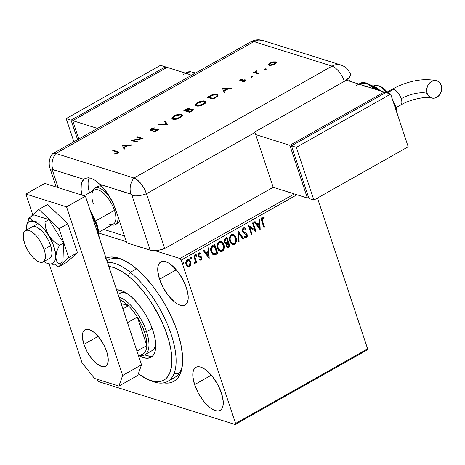 <?xml version="1.0" encoding="UTF-8"?>
<svg xmlns="http://www.w3.org/2000/svg" width="465" height="465" viewBox="0 0 465 465"><rect width="100%" height="100%" fill="white"/><g stroke="black" fill="none" stroke-linecap="round" stroke-linejoin="round"><path stroke-width="0.7" d="M170.882 378.836A67.413 28.83 -119.5 0 0 182.385 365.339A67.413 28.83 60.5 0 1 174.753 377.423L167.673 381.416A67.413 28.83 60.5 0 1 150.253 380.451M163.482 382.852L166.9 383.125L170.051 382.794L172.899 381.858L175.427 380.324L177.607 378.214L179.42 375.54L181.867 368.623L182.478 364.444L182.449 354.847L180.763 343.92L177.479 332.068A70.413 30.115 60.5 0 1 182.152 367.059A70.413 30.115 60.5 0 1 163.599 382.869M194.603 384.636L211.343 375.179L194.603 384.636L198.392 393.274L203.647 401.243L209.57 407.323L212.499 409.351L215.254 410.589L217.736 410.996L219.846 410.549L221.497 409.27L222.63 407.206L223.206 404.434L223.194 401.068L221.45 393.07A24.721 10.573 60.5 0 1 220.183 410.374A24.721 10.573 60.5 0 1 194.603 384.636A24.721 10.573 60.5 0 1 195.87 367.333A24.721 10.573 60.5 0 1 221.45 393.07L217.661 384.433L212.406 376.464L206.483 370.384L203.554 368.356L200.793 367.118L198.317 366.711L196.207 367.158L194.556 368.437L193.423 370.5L192.847 373.273L192.853 376.638L194.603 384.636M159.542 279.244L176.287 269.787L159.542 279.244L163.331 287.887L168.586 295.85L174.509 301.93L177.438 303.959L180.199 305.197L182.681 305.604L184.785 305.156L186.436 303.877L187.575 301.814L188.145 299.047L188.139 295.676L186.395 287.678A24.721 10.573 60.5 0 1 185.122 304.988A24.721 10.573 60.5 0 1 159.542 279.244A24.721 10.573 60.5 0 1 160.809 261.94A24.721 10.573 60.5 0 1 186.395 287.678L182.606 279.041L177.345 271.078L171.422 264.998L168.493 262.969L165.738 261.725L163.256 261.324L161.152 261.766L159.495 263.045L158.362 265.108L157.786 267.881L157.798 271.246L159.542 279.244M98.499 381.579L235.191 424.522L367.251 349.93L235.191 424.522L98.499 381.579L96.976 379.196L98.499 381.579M294.345 193.928L179.972 258.528L154.909 250.658L179.972 258.528L181.228 260.104L296.943 194.742L181.228 260.104L235.569 423.458L181.228 260.104L179.972 258.528L294.345 193.928M126.335 241.684L99.138 233.139L126.335 241.684M317.456 198.044L367.629 348.866L235.569 423.458L235.191 424.522L235.569 423.458L367.629 348.866L367.251 349.93L367.629 348.866L317.456 198.044M188.534 259.458L190.406 261.743L190.586 264.48L190.912 264.585L190.499 261.266L189.4 259.877L188.377 259.435L187.25 259.691L186.331 260.592L185.814 263.213L187.029 266.131L189.034 266.881L190.051 266.306L190.731 265.219L190.912 264.585L190.586 264.48L189.243 266.567L189.569 266.666L190.912 264.585L190.731 261.847L188.697 259.505L187.25 259.691C185.814 260.981 185.425 262.574 186.076 264.475L187.488 266.526L189.569 266.666L187.953 266.782M194.486 255.744L193.847 256.105L195.323 261.254L195.172 262.301L194.527 262.742L194.742 263.661L195.492 263.05L195.759 261.853L196.091 262.841L196.724 262.487L194.486 255.744L193.847 256.105L195.271 260.737L194.463 263.626L195.027 263.585L195.759 261.853L196.091 262.841L196.724 262.487L194.486 255.744M199.874 252.925L200.566 253.251L198.956 253.076L198.264 255.779L198.822 256.703L201.159 258.058L200.851 259.313L199.799 259.063L199.619 259.854L201.299 260.034L201.926 258.319L201.235 256.744L199.375 256.023L198.892 255.39L199.008 254.152L199.601 253.774L200.409 254.082L200.566 253.251L199.805 252.914L198.671 253.291L198.113 254.686L198.491 256.291L200.804 257.534L201.206 258.22L200.979 259.214L199.799 259.063L199.619 259.854L201.165 260.115L200.101 260.109M212.778 245.415L211.011 247.299L210.79 250.432L212.336 253.977L213.284 254.756L214.702 255.006L217.76 253.553L214.696 244.328L212.778 245.415C210.686 246.991 210.128 249.083 211.11 251.693L213.702 254.93L214.435 255.035L217.76 253.553L214.696 244.328L212.778 245.415M226.967 237.394L224.421 239.225L224.24 242.044L225.031 243.288L226.327 243.666L226.066 245.491L226.891 247.217L228.042 247.607L230.036 246.619L226.967 237.394L225.322 238.33C224.101 239.277 223.746 240.521 224.24 242.044L225.583 243.596L226.327 243.666L226.211 246.066L227.466 247.578L230.036 246.619L226.967 237.394M238.08 231.122L238.394 241.899L239.086 241.504L238.766 233.378L243.102 239.237L243.794 238.847L237.975 231.181L238.394 241.899L239.086 241.504L238.766 233.378L243.102 239.237L243.794 238.847L238.08 231.122M252.472 222.991L254.756 229.855L248.345 225.322L251.414 234.546L252.047 234.186L249.757 227.309L256.174 231.855L253.105 222.636L252.472 222.991L254.756 229.855L248.345 225.322L251.414 234.546L252.047 234.186L249.757 227.309L256.174 231.855L253.105 222.636L252.472 222.991M262.493 220.997L262.219 218.533L262.928 218.021L264.091 218.259L264.172 217.364L262.26 217.184L261.522 217.998L261.313 219.131L263.899 227.49L264.533 227.135L262.167 220.898L264.533 227.135L262.493 220.997L262.586 218.126L264.091 218.259L264.172 217.364L262.26 217.184C261.161 218.376 261.016 219.736 261.824 221.264L263.899 227.49L264.533 227.135L263.818 227.251L264.207 227.03L262.493 220.997M260.197 229.582L259.772 218.87L259.081 219.259L259.214 222.694L256.901 224.002L255.07 221.526L254.378 221.915L260.086 229.646L259.772 218.87L259.081 219.259L259.214 222.694L256.901 224.002L255.07 221.526L254.378 221.915L260.197 229.582M243.236 227.926L242.219 229.507L242.323 231.407L243.276 232.82L246.421 234.755L246.287 236.569L245.689 236.795L244.613 236.139L244.305 236.987L246.13 237.766L247.299 236.29L247.037 234.308L246.281 233.36L243.474 231.849L242.852 230.466L243.596 228.85L244.602 228.943L245.404 229.652L245.764 228.896L244.317 227.792L243.236 227.926L242.323 231.407L246.555 235.058L246.113 236.697L244.613 236.139L244.305 236.987L245.439 237.749L246.421 237.644L247.177 234.662L246.386 233.442L243.474 231.849L242.963 231.064L243.596 228.85L244.27 228.786L245.404 229.652L245.764 228.896L244.369 227.804L243.236 227.926M233.128 234.372L236.11 237.662L234.883 235.476L233.622 234.546L232.093 234.36L230.628 235.191L229.576 237.237L229.402 239.551L229.925 241.707L231 243.509L233.343 244.683L235.523 243.503L236.487 240.725L236.342 238.516L235.784 237.563C236.702 240.167 236.203 242.387 234.273 244.218L234.598 244.323C236.528 242.486 237.028 240.266 236.11 237.662L233.291 234.418L231.326 234.656C229.373 236.47 228.856 238.685 229.774 241.294L232.587 244.573L234.598 244.323L232.424 244.514M220.852 241.306L223.834 244.596L222.607 242.41L221.346 241.48L219.823 241.294L218.358 242.12L217.428 243.718L217.126 246.485L217.649 248.641L218.73 250.443L221.067 251.617L223.252 250.437L224.24 247.13L223.961 245.02L223.508 244.497C224.432 247.101 223.927 249.321 221.997 251.152L222.322 251.257C224.252 249.42 224.758 247.2 223.834 244.596L221.015 241.352L219.05 241.591C217.097 243.404 216.585 245.619 217.498 248.229L220.311 251.501L222.322 251.257L220.154 251.449M209.192 258.395L208.768 247.676L208.076 248.066L208.215 251.501L205.896 252.809L204.065 250.333L203.374 250.728L209.192 258.395L208.768 247.676L208.076 248.066L208.215 251.501L205.896 252.809L204.065 250.333L203.374 250.728L209.192 258.395M195.602 254.686L196.712 255.262L196.178 254.733L195.724 254.994L195.951 256.291L196.55 256.244L196.747 255.401L196.387 255.157L196.114 256.227L196.439 256.325L196.712 255.262L195.928 254.791L195.655 255.86L196.439 256.325L195.939 256.285M190.731 257.436L191.842 258.011L191.313 257.482L190.853 257.744L191.086 259.04L191.685 258.993L191.882 258.151L191.516 257.906L191.243 258.976L191.568 259.075L191.842 258.011L191.057 257.54L190.784 258.61L191.568 259.075L191.074 259.034M182.797 261.923L183.907 262.493L183.373 261.969L182.919 262.225L183.146 263.521L183.745 263.475L183.942 262.632L183.582 262.388L183.309 263.457L183.634 263.562L183.907 262.493L183.123 262.022L182.85 263.091L183.634 263.562L183.134 263.516M106.014 258.063A70.413 30.115 60.5 0 1 121.133 259.034A70.413 30.115 60.5 0 1 177.479 332.068L175.276 325.942L169.853 313.579L163.256 301.465L155.734 290.061L151.712 284.766L143.359 275.245L134.844 267.451L130.63 264.294L122.487 259.615L118.639 258.139L111.577 256.982L108.426 257.319L105.572 258.255M106.95 260.865L108.438 260.022A67.413 28.83 60.5 0 1 122.731 259.726A67.413 28.83 -119.5 0 0 106.991 260.987M263.364 217.039L264.172 217.364L263.847 217.265L263.608 218.108L264.091 218.259M263.765 218.155L262.26 218.021L262.586 218.126L262.26 218.021L262.167 220.898L261.807 218.643L262.487 217.934L263.765 218.155L263.847 217.265L263.399 217.056M254.89 221.625L256.901 224.002L254.89 221.625M259.458 219.044L259.865 229.338L259.458 219.044M258.935 223.688L257.157 224.694L259.406 227.391L257.157 224.694L259.406 227.391L257.482 224.798L259.261 223.793L257.157 224.694L259.261 223.793L259.406 227.391L259.261 223.793L258.935 223.688M252.861 222.77L256.174 231.855L255.82 231.768L252.861 222.77M249.432 227.205L252.047 234.186L251.333 234.302L251.722 234.087L249.432 227.205M248.386 225.304L254.756 229.855L248.386 225.304M244.201 227.763L245.764 228.896L245.154 229.39L245.439 228.792L244.916 228.257M244.113 228.751L243.271 228.745L243.596 228.85L243.271 228.745L242.637 230.96L243.149 231.75L246.386 233.442L247.177 234.662L246.851 234.558L246.095 237.545L246.421 237.644L245.276 237.685M244.561 236.272L245.346 236.691M244.328 227.821L243.991 227.687M245.363 236.691L244.451 236.179M244.939 237.58L246.409 237.307L247.014 235.354L246.188 233.459L242.73 231.186L242.684 229.437L243.794 228.652M243.887 232.25L243.503 232.023M237.981 231.326L243.794 238.847L242.951 239.039L243.468 238.748L237.981 231.326M238.44 233.273L238.766 233.378L238.44 233.273L238.76 241.405L239.086 241.504L238.388 241.62L238.76 241.405L238.44 233.273M232.703 244.567L234.633 243.98L236.011 241.62L236.098 238.859L235.058 236.022M236.168 240.626L236.185 240.091M234.11 234.959L233.291 234.441M233.017 244.584L233.494 244.526M230.338 241.48L229.78 239.429L230.181 236.795L231.64 235.342L233.168 235.418M232.192 243.398L230.663 242.079M233.046 235.366L231.338 235.488C229.751 236.947 229.338 238.731 230.082 240.835L230.407 240.94C229.664 238.83 230.076 237.051 231.663 235.592L233.209 235.412L235.476 238.028C236.214 240.12 235.813 241.91 234.255 243.393L232.634 243.544L230.082 240.835L232.471 243.486M226.722 237.534L230.036 246.619L227.507 247.531L229.71 246.514L226.722 237.534M225.845 242.695L224.653 241.847M224.554 241.585L224.88 241.69L225.926 239.109L226.647 238.702L227.792 242.131L225.827 242.747L224.554 241.585L224.734 239.708L226.321 238.597L225.601 239.01L224.554 241.585L225.665 242.684M227.356 246.502L226.612 245.846L226.409 244.468L227.78 242.974L226.513 245.59L227.397 246.508M229.088 246.031L227.554 246.578L226.513 245.59L226.839 245.694L227.78 243.259L227.455 243.154L228.106 243.073L227.78 242.974L229.088 246.031L227.681 246.607L226.937 245.95L226.81 244.259L228.106 243.073L229.088 246.031M225.926 239.109L226.647 238.702L227.792 242.131L226.17 242.8L225.112 242.184L224.758 240.94L225.06 239.806L225.926 239.109M220.427 251.501L222.357 250.914L223.735 248.554L223.822 245.787L222.787 242.957M221.834 241.887L220.689 241.254M220.741 251.513L221.224 251.46M219.922 250.333L218.062 248.415L217.556 244.869L218.771 242.614L219.678 242.184L220.898 242.352M220.77 242.3L219.062 242.422C217.481 243.881 217.062 245.665 217.812 247.769L218.137 247.868C217.388 245.764 217.806 243.986 219.387 242.521L220.933 242.341L223.2 244.962C223.944 247.055 223.537 248.839 221.979 250.327L220.358 250.472L217.812 247.769L220.195 250.42M213.516 254.867L215.167 254.663L217.434 253.448L214.446 244.468L217.76 253.553L214.435 255.035L213.545 254.878M213.208 253.692L211.837 252.228L211.087 249.473L211.494 247.502L212.941 246.171M213.365 245.915L214.377 245.636L211.744 247.113L212.069 247.211L211.744 247.113L211.418 251.234L211.744 251.338L212.069 247.211L214.051 245.532L216.812 252.966L213.784 253.896L211.418 251.234L213.627 253.838M203.885 250.437L205.896 252.809L203.885 250.437M208.454 247.857L208.861 258.151L208.454 247.857M207.931 252.501L206.158 253.501L208.401 256.198L206.158 253.501L208.401 256.198L206.483 253.605L208.256 252.6L206.158 253.501L208.256 252.6L208.401 256.198L208.256 252.6L207.931 252.501M200.851 259.313L200.148 259.278M199.473 258.959L200.525 259.208M199.549 257.099L200.804 257.534M200.084 253.983L198.979 253.762L200.409 254.082L200.566 253.251L200.241 253.152L200.101 253.89L200.241 253.152L199.479 252.809M199.764 253.78L200.409 254.082M198.892 255.39L199.305 253.867L198.979 253.762L198.567 255.285L199.253 255.948L198.892 255.39M200.514 256.349L199.253 255.948M199.363 256.046L199.834 256.157M201.787 257.668L200.909 256.639L201.787 257.668L201.461 257.564L200.839 260.016L201.165 260.115L201.787 257.668M200.026 260.092L201.101 259.825L201.607 258.557L201.235 257.058L200.124 256.227M198.927 255.843L198.584 254.245L199.566 253.704M199.613 257.093L200.066 257.215M200.241 259.284L199.712 259.115M196.102 256.366L196.439 256.325M196.265 254.75L195.928 254.791M195.858 256.285L196.422 255.738L196.085 254.727M194.236 255.884L196.724 262.487L196.009 262.603L196.399 262.382L194.236 255.884M194.417 263.562L195.166 262.952L195.434 261.749L195.759 261.853L195.434 261.749L194.701 263.481L195.027 263.585L194.138 263.527M191.237 259.115L191.568 259.075M191.4 257.5L191.057 257.54M190.993 259.034L191.557 258.488L191.22 257.476M187.895 266.771L189.726 266.201L190.644 264.132L190.406 261.743L190.731 261.847L188.691 259.528M188.156 266.817L188.709 266.776M188.418 260.359L187.197 260.417L187.523 260.522L187.197 260.417L186.384 264.01L186.709 264.114L187.523 260.522L188.581 260.4L190.092 262.202L189.296 265.841L188.302 265.951L186.384 264.01L187.976 265.852L186.773 264.852L186.163 262.568L186.825 260.708L188.284 260.313M183.303 263.603L183.634 263.562M183.46 261.987L183.123 262.022M183.053 263.516L183.623 262.975L183.28 261.958M230.407 240.94L230.082 238.789L230.756 236.453L232.279 235.354L234.029 235.842L235.22 237.382L235.778 239.429L235.04 242.666L233.953 243.532L232.517 243.503L230.989 242.178L230.407 240.94M218.137 247.868L217.806 245.723L218.48 243.387L220.003 242.288L221.758 242.777L222.95 244.317L223.502 246.363L222.764 249.6L221.677 250.466L220.247 250.437L218.713 249.112L218.137 247.868M216.812 252.966L213.993 253.948L212.749 253.187L211.744 251.338L211.412 249.577L211.813 247.601L214.377 245.636L216.812 252.966M186.709 264.114L186.488 262.673L186.854 261.208L187.941 260.365L189.127 260.702L190.301 263.149L189.668 265.544L188.871 265.992L188.046 265.846L186.709 264.114M148.724 379.876L151.852 381.143A67.413 28.83 -119.5 0 0 174.642 347.32A67.413 28.83 -119.5 0 0 130.276 272.321L128.108 275.896A64.42 27.551 60.5 0 1 170.504 347.558A64.42 27.551 60.5 0 1 148.724 379.876A64.42 27.551 60.5 0 1 138.332 373.843L147.521 379.364L154.374 381.509L160.379 381.445L162.982 380.579L165.296 379.173L167.284 377.237L170.237 371.849L171.725 364.624L171.695 355.841L171.108 350.965L168.812 340.49L165.116 329.383L160.146 318.072L150.753 301.669L143.546 291.724L135.896 283.022L132.002 279.244L124.254 273.007L116.808 268.741L113.286 267.392L108.804 266.445A64.42 27.551 60.5 0 1 128.108 275.896L130.276 272.321A67.413 28.83 -119.5 0 0 107.444 262.347A67.413 28.83 60.5 0 1 130.276 272.321L136.489 268.811L130.276 272.321A67.413 28.83 60.5 0 1 170.765 333.126A67.413 28.83 60.5 0 1 167.673 381.416M151.468 350.976L153.671 349.267L155.182 346.506L155.705 344.524A32.957 14.095 60.5 0 1 151.91 350.75M139.093 355.737L143.354 357.649L147.184 358.271L150.439 357.573L152.991 355.591L154.74 352.394L155.624 348.111L155.606 342.903L154.688 336.968L152.898 330.539L150.317 323.861L147.039 317.188L143.185 310.777L138.913 304.883L134.379 299.722L129.758 295.49A38.2 16.339 60.5 0 0 116.593 289.852L120.97 290.451L125.23 292.363L129.758 295.49A38.2 16.339 60.5 0 1 152.7 329.947A38.2 16.339 60.5 0 1 150.951 357.312A38.2 16.339 60.5 0 1 139.361 355.888M144.714 354.812A38.2 16.339 -119.5 0 0 152.572 356.056M178.874 373.715L174.276 373.523M146.894 355.649L150.724 356.271M119.453 293.374L122.737 292.531L126.782 293.322A32.957 14.095 60.5 0 0 119.493 293.357L119.522 293.339M128.357 305.767A31.463 13.456 60.5 0 1 137.349 317.066A31.463 13.456 60.5 0 1 144.534 332.086L146.527 331.673A32.957 14.095 -119.5 0 0 118.994 297.071A32.957 14.095 60.5 0 1 146.527 331.673L152.177 328.476L146.527 331.673A32.957 14.095 60.5 0 1 144.836 354.749A32.957 14.095 60.5 0 1 140.11 355.463A32.957 14.095 -119.5 0 0 146.527 331.673L144.534 332.086L141.453 324.494L137.349 317.066L146.83 345.565L146.37 339.281L144.534 332.086A31.463 13.456 60.5 0 1 146.83 345.565A31.463 13.456 60.5 0 1 144.133 353.191A31.463 13.456 60.5 0 1 141.505 354.679L144.133 353.191A31.463 13.456 -119.5 0 0 146.83 345.565L136.977 351.133L146.83 345.565L137.349 317.066A31.463 13.456 -119.5 0 0 128.357 305.767L123.144 301.494L119.854 299.663A31.463 13.456 60.5 0 1 128.357 305.767L122.911 308.847L128.357 305.767L121.133 303.494L128.357 305.767M127.497 322.634L137.349 317.066L127.497 322.634M138.686 356.271L144.133 353.191L138.686 356.271M117.912 223.159L119.656 221.602A20.971 8.969 60.5 0 1 118.197 223.008L115.367 224.607A20.971 8.969 60.5 0 1 111.734 224.944A20.971 8.969 -119.5 0 0 117.883 216.266A20.971 8.969 60.5 0 1 115.367 224.607M103.805 229.419L124.411 235.894L103.805 229.419M97.592 186.477L97.569 186.488A20.971 8.969 60.5 0 1 101.823 186.331L99.644 185.959L97.545 186.5M44.07 249.374L50.673 245.642L44.07 249.374A17.978 7.69 60.5 0 1 43.146 261.958A17.978 7.69 60.5 0 1 24.54 243.242A17.978 7.69 60.5 0 1 25.465 230.652A17.978 7.69 60.5 0 1 44.07 249.374L41.315 243.09L37.491 237.295L35.357 234.866L31.056 231.401L29.051 230.501L27.243 230.204L25.715 230.53L24.511 231.46L23.686 232.959L23.273 237.423L24.54 243.242L25.755 246.38L29.109 252.542L33.253 257.75L37.56 261.214L39.566 262.115L41.368 262.411L42.902 262.086L44.105 261.156L45.349 257.639L44.907 252.402L44.07 249.374M110.31 197.898A20.971 8.969 -119.5 0 0 92.576 191.028A20.971 8.969 60.5 0 1 94.738 188.087A20.971 8.969 60.5 0 1 110.31 197.898M93.296 203.693A19.478 8.329 60.5 0 1 92.006 194.01A19.478 8.329 60.5 0 1 101.847 191.842A19.478 8.329 60.5 0 1 114.454 210.337L115.814 210.052L114.454 210.337A19.478 8.329 -119.5 0 0 94.296 190.057L84.153 195.782M95.749 220.898L114.454 210.337L95.749 220.898M98.999 232.134L113.454 223.973A19.478 8.329 -119.5 0 0 114.454 210.337A19.478 8.329 60.5 0 1 108.88 223.892M91.256 213.691L96.563 225.444A1.5 0.564 -18.4 0 0 97.173 224.723A1.5 0.564 161.6 0 1 96.563 225.444A29.963 12.817 -119.5 0 0 91.256 213.691M95.389 226.112L96.563 225.444L95.389 226.112M98.749 236.22A29.963 12.817 -119.5 0 0 96.563 225.444L98.749 236.22M95.011 219.55L90.239 210.628M98.999 236.97L98.26 229.315M96.929 224.525A1.5 0.564 161.6 0 1 97.173 224.723L99.307 237.888M83.915 344.42L98.127 336.393L83.915 344.42L87.129 351.749L91.593 358.509L96.615 363.671L101.446 366.443L103.55 366.786L105.334 366.408L106.735 365.321L107.7 363.572L108.182 358.364L106.7 351.575A20.971 8.969 60.5 0 1 105.625 366.257A20.971 8.969 60.5 0 1 83.915 344.42A20.971 8.969 60.5 0 1 84.99 329.737A20.971 8.969 60.5 0 1 106.7 351.575L103.486 344.245L99.022 337.485L94 332.33L89.17 329.557L87.065 329.208L85.281 329.592L83.88 330.673L82.915 332.428L82.439 337.637L83.915 344.42M85.432 196.189L141.529 364.81L137.774 375.429L118.906 386.084L94.5 378.417L81.98 362.688L49.139 263.963L81.98 362.688L94.5 378.417L118.906 386.084L137.774 375.429L141.529 364.81L122.661 375.464L118.906 386.084L122.661 375.464L66.565 206.844L122.661 375.464L141.529 364.81L85.432 196.189L66.565 206.844L85.432 196.189L44.75 183.408L25.883 194.062L66.565 206.844L25.883 194.062L32.8 214.853L25.883 194.062L44.75 183.408L85.432 196.189M77.446 252.693L68.721 257.622L59.107 228.722L67.832 223.793L77.446 252.693L66.797 262.289L58.073 267.218L66.797 262.289L77.446 252.693L67.832 223.793L59.107 228.722L38.839 209.413L47.57 204.484L67.832 223.793L47.57 204.484L38.839 209.413L30.841 216.62L38.839 209.413L59.107 228.722L68.721 257.622L77.446 252.693M29.551 217.783L28.191 219.009L28.505 219.957L28.191 219.009L29.551 217.783M55.015 264.306L58.073 267.218L68.721 257.622L58.073 267.218L55.015 264.306M31.876 227.042L33.306 226.513L35.026 226.6L36.973 227.304L41.24 230.419L43.396 232.715L47.343 238.336L48.982 241.451L51.278 247.682L51.993 253.14A17.978 7.69 60.5 0 1 49.749 258.232L43.146 261.958M47.907 263.649L48.191 263.736A23.971 10.253 60.5 0 1 47.924 263.655A23.971 10.253 60.5 0 1 43.849 261.562L46.163 262.94L49.563 264.01L51.051 263.998L53.492 262.876L55.073 260.371L56.817 251.216L59.421 245.334L63.49 243.038L62.984 261.754L58.916 264.05L56.556 260.975L55.881 258.988L55.3 251.984L52.9 243.881L47.023 232.337L45.89 228.908L44.89 221.898L48.959 219.596L63.49 243.038L59.421 245.334L53.475 241.143L50.877 238.551L45.157 230.564L41.344 226.368L37.508 223.276L32.172 220.73L30.242 218.504L29.859 217.172L33.928 214.877L48.959 219.596L44.89 221.898L38.828 222.165L32.259 221.148L29.452 221.538L28.33 222.276L26.749 224.781L26.22 230.227M48.186 263.736A23.971 10.253 60.5 0 0 55.69 256.657L56.817 251.216L59.421 245.334L53.475 241.143L48.68 235.581L45.89 228.908L44.89 221.898L38.828 222.165L33.899 221.497A23.971 10.253 60.5 0 1 48.68 235.581A23.971 10.253 60.5 0 1 55.69 256.657L56.556 260.975L58.916 264.05L52.836 264.323L47.924 263.655L52.836 264.323L58.916 264.05L62.984 261.754L63.49 243.038L48.959 219.596L33.928 214.877L29.859 217.172L26.546 225.426A23.971 10.253 60.5 0 1 33.899 221.497L30.975 219.707L29.859 217.172L27.255 223.055M26.162 230.256A23.971 10.253 60.5 0 1 26.127 228.495L26.459 225.874L26.197 230.733M32.068 226.926A17.978 7.69 60.5 0 1 44.594 234.209A17.978 7.69 60.5 0 1 51.993 253.14L51.72 255.308L51.028 256.988L49.947 258.11M39.06 236.29L38.694 235.249M26.127 228.495A23.971 10.253 60.5 0 1 26.546 225.426M50.057 168.499A14.979 5.627 -18.4 0 0 52.487 170.44A1.25 0.535 60.5 0 1 52.801 169.556L83.88 179.321A29.963 12.817 60.5 0 0 81.921 195.085L81.096 189.889L81.27 184.57L81.834 182.419L83.88 179.321L52.568 169.556L52.487 170.44L58.201 187.633L52.487 170.44A14.979 5.627 161.6 0 1 50.063 168.51L56.213 187.006M84.822 178.67L83.88 179.321L87.1 177.886L91.123 178.223L95.354 180.478L99.824 184.332A29.963 12.817 60.5 0 1 115.768 209.907L126.724 242.84L150.183 250.211L131.955 195.405L131.194 194.26L99.824 184.332L106.944 192.638L112.908 202.833L115.768 209.907L126.724 242.84L151.48 250.507L158.536 250.228L164.715 248.554L146.487 193.754L144.191 188.517L139.227 181.664L135.641 178.775L133.966 178.025L55.858 153.485L53.074 153.508L51.859 154.572L53.074 153.508L55.858 153.485A14.979 6.405 -119.5 0 0 51.848 154.589M89.158 177.822A29.963 12.817 -119.5 0 0 89.425 192.806L88.181 185.994M88.17 181.908L88.862 178.554M52.801 169.556A14.979 12.317 -72.6 0 1 55.858 153.485A14.979 12.317 107.4 0 0 52.801 169.556M133.966 178.025L55.858 153.485L253.948 41.6L332.057 66.135L133.966 178.025A14.979 12.317 107.4 0 0 130.909 194.091A14.979 12.317 -72.6 0 1 133.966 178.025L55.858 153.485L133.966 178.025L137.413 180.002L141.005 183.687L144.191 188.517L146.487 193.754A14.979 6.405 -119.5 0 0 133.966 178.025A14.979 6.405 60.5 0 1 146.487 193.754A14.979 5.627 161.6 0 1 131.955 195.405A14.979 5.627 -18.4 0 0 146.487 193.754L254.965 132.484L273.193 187.285L164.715 248.554L146.487 193.754L164.715 248.554L273.193 187.285L254.965 132.484A14.979 6.405 -119.5 0 0 254.779 131.955L344.391 81.334A14.979 6.405 -119.5 0 0 332.057 66.135L133.966 178.025M96.395 181.28L99.824 184.332L130.909 194.091A1.25 0.535 60.5 0 1 131.955 195.405L150.183 250.211A14.979 5.627 -18.4 0 0 164.715 248.554L146.487 193.754L254.965 132.484A14.979 6.405 -119.5 0 0 254.779 131.955L344.391 81.334L348.285 78.597L350.343 75.882L350.261 73.61L350.343 75.882L349.57 77.207L344.391 81.334A14.979 6.405 60.5 0 0 332.057 66.135A14.979 12.317 -72.6 0 1 340.926 65.019A14.979 12.317 -72.6 0 1 340.932 65.019A14.979 12.317 107.4 0 0 332.057 66.135L253.948 41.6A14.979 6.405 -119.5 0 0 250.961 41.728L262.818 40.478A14.979 12.317 107.4 0 0 253.948 41.6L55.858 153.485A14.979 6.405 60.5 0 0 52.87 153.619L250.961 41.728C254.75 39.676 258.703 39.258 262.818 40.478L340.926 65.019C345.972 66.884 347.675 69.425 347.89 69.651L350.436 73.97M88.408 177.787L91.123 178.223L95.354 180.478M84.572 178.816L87.1 177.886M264.678 69.512L266.189 68.954L265.19 68.837L264.678 69.512L265.841 69.273L266.056 68.733L264.893 68.971L264.678 69.512L264.893 68.971L265.067 69.5L264.893 68.971M251.03 77.219L252.536 76.667L251.542 76.545L251.03 77.219L252.193 76.981L252.402 76.446L251.24 76.684L251.03 77.219L251.24 76.684L251.42 77.213L251.24 76.684M222.561 88.646L224.339 92.651L225.147 92.192L224.578 90.908L228.321 88.798L231.367 88.681L232.175 88.228L222.561 88.646L224.339 92.651L225.147 92.192L224.578 90.908L228.321 88.798L231.367 88.681L232.175 88.228L222.561 88.646M196.335 105.985L199.723 105.927L202.757 104.921L205.106 103.451L205.85 102.451L205.826 101.614L203.507 100.888L198.508 102.149L195.527 104.422L195.498 105.45L196.335 105.985C198.41 106.415 200.851 105.91 203.653 104.462L205.902 101.777L204.984 101.079C202.897 100.632 200.432 101.149 197.602 102.62L195.405 105.253L196.335 105.985M172.841 119.255L176.229 119.197L179.263 118.191L181.612 116.721L182.356 115.721L182.332 114.884L180.019 114.158L175.014 115.419L172.033 117.686L172.009 118.72L172.841 119.255C174.921 119.685 177.357 119.18 180.164 117.732L182.408 115.047L181.495 114.344C179.403 113.902 176.944 114.413 174.108 115.884L171.916 118.523L172.841 119.255M151.235 129.956L151.398 130.444L151.724 129.043L154.066 128.363L154.386 127.875L151.224 128.811L151.375 129.27L151.224 128.811C150.05 129.526 149.811 130.043 150.52 130.38L157.228 129.322L156.711 130.956L156.571 130.543L153.81 131.264L153.956 131.7L153.81 131.264L153.404 131.752L157.379 130.595L158.425 129.415L157.635 128.846L151.108 129.892L151.514 129.171L154.066 128.363L154.386 127.875L151.398 128.718L150.143 130.13L151.654 130.421L157.054 129.287L157.495 129.671L156.856 130.369L153.81 131.264L153.404 131.752L157.158 130.723C158.489 129.909 158.763 129.305 157.972 128.91L151.032 129.799L151.206 130.334M122.353 145.249L124.132 149.248L124.94 148.794L124.37 147.51L128.113 145.4L131.159 145.283L131.961 144.824L122.353 145.249L124.132 149.248L124.94 148.794L124.37 147.51L128.113 145.4L131.159 145.283L131.961 144.824L122.353 145.249M116.512 151.881L117.325 152.578L114.733 153.723L114.733 154.107L117.383 153.194L118.395 152.055L113.466 150.271L112.722 150.689L117.383 152.322L116.837 152.985L114.733 153.723L114.733 154.107L117.383 153.194L118.395 152.061L113.466 150.271L112.722 150.689L116.512 151.881M137.466 141.72L132.996 140.314L143.075 138.553L137.378 136.762L136.64 137.181L141.122 138.587L131.031 140.349L136.727 142.139L137.466 141.72L132.996 140.314L143.075 138.553L137.378 136.762L136.64 137.181L141.122 138.587L131.031 140.349L136.727 142.139L137.466 141.72M167.412 124.806L165.313 120.981L164.523 121.429L166.255 124.393L159.018 124.539L158.222 124.986L167.412 124.806L165.313 120.981L164.523 121.429L166.255 124.393L159.018 124.539L158.222 124.986L167.412 124.806M189.528 112.315L192.963 110.176L193.237 109.38L192.777 109.054L189.732 109.496L189.644 108.641L188.11 108.554L183.832 110.525L189.528 112.315L191.76 111.054L193.254 109.42L192.777 109.054L189.732 109.496L189.476 108.578L185.442 109.612L183.832 110.525L189.528 112.315M215.574 97.598L217.399 96.377L218.021 95.395L217.521 94.564L216.027 94.157L212.185 94.761L207.326 97.255L213.017 99.045L215.574 97.598L217.986 95.063L217.016 94.349L211.813 94.901L207.326 97.255L213.017 99.045L215.574 97.598M244.503 80.288L244.23 81.456L244.108 81.096L242.474 81.637L242.37 82.038L244.654 81.236L245.224 79.864L245.398 80.387L244.474 80.346L245.398 80.387L245.224 79.864L244.299 79.817L244.451 80.271L244.299 79.817L242.625 80.247L242.742 80.596L242.625 80.247L241.335 80.602L241.463 80.974L240.754 80.596L240.911 81.073L240.975 79.98L242.602 79.131L240.469 79.817L239.661 80.701L240.951 81.067L244.381 80.259L244.456 80.864L242.474 81.637L242.37 82.038L244.404 81.375L245.567 80.422L245.032 79.817L240.603 80.497L242.602 79.131L240.469 79.817L240.62 80.282L240.469 79.817L240.033 81.02L244.503 80.288L244.84 81.131M257.779 73.761L258.523 73.342L255.669 72.197L256.546 70.86L255.355 71.459L254.971 72.226L253.617 72.453L257.779 73.761L258.523 73.342L255.64 72.139L255.82 72.662L256.546 70.86L254.971 72.226L253.617 72.453L257.779 73.761M274.769 62.269L275.78 62.403L275.606 61.874L273.298 61.874L273.42 62.246L273.298 61.874L270.322 62.955L270.45 63.35L270.322 62.955L268.712 64.472L268.875 65.147L269.84 65.501L273.281 64.943L276.065 63.164L276.198 62.264L275.606 61.874L271.746 62.298L269.456 63.525L268.782 64.292L268.886 64.995L269.81 63.92M348.64 78.26L349.61 81.189L348.64 78.26M118.406 152.392L113.437 150.91L113.466 150.271L113.64 150.794L117.482 152.003L117.308 151.48L118.36 152.357M114.849 154.084L114.733 153.723L114.849 154.084M116.349 153.659L116.215 153.264L116.349 153.659M116.977 153.398L116.837 152.985L116.977 153.398M117.482 153.13L117.383 152.322M117.471 152.729L117.314 153.311M122.574 145.748L122.458 145.19L122.632 145.714L123.545 145.679L122.574 145.748M127.172 145.545L127.904 145.516L127.172 145.545M124.544 148.039L124.893 148.817L124.544 148.039M124.405 147.603L123.51 145.574L127.137 145.435L127.282 145.865L127.137 145.435L124.19 147.103L124.405 147.603M124.19 147.103L123.51 145.574L124.364 147.626L123.51 145.574L127.137 145.435L124.19 147.103M132.054 140.668L133.054 140.5L132.054 140.668M141.232 138.93L141.122 138.587L141.232 138.93M137.349 137.402L137.378 136.762L137.553 137.291L142.232 138.762L137.349 137.402M133.17 140.843L132.996 140.314L133.17 140.843L136.931 142.023L133.17 140.843M157.228 129.322L157.461 130.537L157.664 130.066M150.119 130.066L150.52 130.38M150.317 130.293L151.119 129.508M152.63 130.223L152.514 129.88L152.63 130.223M154.31 129.782L154.194 129.427L154.31 129.782M158.414 129.561L157.315 129.363L158.152 129.433L157.972 128.91L158.402 129.549M158.414 129.253L157.972 128.91M157.809 129.369L157.391 129.357M151.212 129.45L150.276 130.473M159.164 124.969L159.018 124.539L159.164 124.969M166.4 124.823L166.255 124.393L166.4 124.823M164.796 121.9L165.488 121.51L165.313 120.981L167.417 124.8L165.488 121.51L164.796 121.9M172.044 118.773L173.579 116.849M174.259 116.337L174.108 115.884L174.259 116.337M180.443 114.686L181.67 114.872L181.495 114.344L182.449 115.326M173.875 116.657L172.567 117.715L172.05 118.86M182.507 115.407L180.193 114.686M181.344 115.477L181.693 116.058L180.926 117.261M174.294 119.476L173.009 118.744M172.846 118.267L173.759 119.366L172.846 118.267L174.73 116.047L180.751 114.762L181.484 115.326L179.548 117.564L179.688 117.982L179.548 117.564L173.579 118.837L174.038 119.435M180.937 117.25L181.658 115.855L181.484 115.326M172.997 118.511L172.899 117.697L173.55 116.878L176.276 115.337L179.542 114.623L181.431 115.21L180.751 116.732L178.025 118.279L174.782 118.976L173.015 118.529M184.547 110.746L185.186 110.385L184.547 110.746M185.587 110.048L185.442 109.612L185.587 110.048M189.953 109.246L188.813 109.019L189.65 109.101L189.476 108.578L189.912 109.217M190.104 109.449L189.476 108.578M189.848 109.839L189.732 109.496L189.848 109.839M192.086 109.49L192.952 109.583L192.777 109.054L193.248 109.717L192.08 109.49M188.813 109.019L188.284 109.083M192.493 110.286L192.272 110.728M192.039 109.473L192.097 110.199L190.737 111.118L190.882 111.548L190.737 111.118L189.685 111.71L189.83 112.141L189.685 111.71L187.569 111.048L190.307 109.67L192.039 109.473C192.539 109.885 192.103 110.432 190.737 111.118L189.685 111.71L187.569 111.048L187.744 111.571L189.732 112.199L187.744 111.571L187.569 111.048L189.668 109.914L192.039 109.473L192.481 110.217L192.243 110.763M189.197 109.798L188.837 110.35M188.744 108.996L188.993 109.432L187.482 110.583L187.622 111.013L187.482 110.583L186.982 110.862L185.157 110.286L185.332 110.815L187.157 111.391L186.982 110.862L185.157 110.286L187.273 109.182L188.744 108.996C189.232 109.391 188.807 109.92 187.482 110.583L186.982 110.862L187.157 111.391L187.598 111.141L187.157 111.391L185.332 110.815L185.157 110.286L188.744 108.996L189.185 109.734L188.889 110.31M195.538 105.503L197.073 103.585M197.753 103.067L197.602 102.62L197.753 103.067M203.937 101.416L205.158 101.603L204.984 101.079L205.937 102.056M197.363 103.387L196.056 104.445L195.538 105.59M206.001 102.143L203.682 101.416M204.833 102.207L205.181 102.794L204.827 103.573L204.414 103.991L205.146 102.585L204.972 102.056L203.042 104.294L203.182 104.718L203.042 104.294L197.073 105.567L197.247 106.096L196.497 105.474M196.34 105.003L197.247 106.096L196.34 105.003L198.224 102.782L204.24 101.498L204.972 102.056M208.035 97.476L208.68 97.115L208.035 97.476M209.134 96.743L208.988 96.313L209.134 96.743M211.947 95.302L211.813 94.901L211.947 95.302M215.888 94.668L217.05 95.435L216.335 96.528L216.51 97.04L216.335 96.528L214.121 97.906L214.266 98.342L214.121 97.906L213.173 98.441L208.645 97.022L208.826 97.545L213.22 98.929L208.826 97.545L208.645 97.022L211.924 95.308L216.272 94.767L217.027 95.319L216.335 96.528L213.173 98.441L213.319 98.876L213.173 98.441L208.645 97.022L213.865 94.721L217.19 94.872L217.016 94.349L218.021 95.354M218.044 95.377L215.603 94.662M217.225 95.964L216.51 97.057M216.609 96.976L217.202 95.842L217.027 95.319M222.781 89.146L222.665 88.588L222.84 89.117L223.752 89.082L222.781 89.146M227.385 88.943L228.112 88.914L227.385 88.943M224.752 91.436L225.101 92.221L224.752 91.436M224.612 91.006L223.717 88.972L227.344 88.832L227.49 89.263L227.344 88.832L224.397 90.501L224.612 91.006M224.397 90.501L223.717 88.972L224.572 91.024L223.717 88.972L227.344 88.832L224.397 90.501M240.754 80.596L240.777 81.026M245.59 80.143L245.224 79.864M239.673 80.753L240.033 81.02M239.899 80.974L240.579 80.381M240.643 80.346L239.859 81.067M251.205 77.748L251.42 77.213L252.582 76.969M252.193 76.981L252.402 76.446M252.35 76.94L251.292 77.289M255.715 71.843L255.145 72.755L254.332 72.68L254.361 72.034L255.145 72.755L254.971 72.226L255.145 72.755L255.93 71.709M255.89 71.581L255.756 71.18L255.89 71.581M255.837 72.389L256 72.906L257.296 73.429L257.122 72.906L257.982 73.644L255.843 72.726M264.852 70.041L265.067 69.5L266.23 69.262M266.149 69.023L266.056 68.733L266.149 69.023M265.841 69.273L266.056 68.733M265.997 69.233L264.94 69.581M268.857 65.135L268.712 64.472L269.363 65.402L274.629 64.309L276.251 62.38L275.606 61.874L276.274 62.665M268.712 64.472L268.7 64.891M269.892 63.856L268.851 65.152M276.373 62.792L274.472 62.275M275.489 63.118L275.082 64.124M270.45 65.553L269.758 65.001M269.601 64.6L270.281 65.513L269.601 64.6L270.828 63.118L274.867 62.293L275.361 62.682L274.112 64.153L274.234 64.519L274.112 64.153L270.107 64.984L270.357 65.53M275.344 63.856L275.361 62.682M204.24 101.498L204.92 101.94L204.92 102.637L202.31 104.672L198.27 105.712L196.393 105.125L196.643 104.026L198.962 102.405L201.868 101.475L204.24 101.498M274.867 62.293L275.338 63.048L273.623 64.403L271.415 65.048L269.642 64.687L270.037 63.676L271.328 62.862L274.867 62.293M185.459 73.15L186.57 72.528L195.044 73.313A29.963 12.817 -119.5 0 0 186.57 72.528L190.069 71.622L195.573 73.011M183.03 74.522A29.963 12.817 60.5 0 1 188.999 74.266L191.504 75.313M188.999 74.266L167.034 67.361L72.703 120.644L78.8 138.971L72.703 120.644L97.47 128.421L72.703 120.644L167.034 67.361L188.999 74.266L185.994 73.772M78.754 138.994L72.743 120.755L78.754 138.994M73.894 141.744L66.193 118.598L71.075 120.133L77.574 139.663L71.075 120.133L66.193 118.598L160.524 65.321L165.406 66.85L71.075 120.133L165.406 66.85L160.524 65.321L66.193 118.598L73.894 141.744M165.807 68.059L165.406 66.85L165.807 68.059M431.514 97.941C426.556 96.081 410.188 99.301 400.737 104.997A8.986 3.842 -119.5 0 0 401.196 98.702A19.495 7.324 161.6 0 1 427.132 93.36A8.986 7.388 -72.6 0 1 428.928 83.776A8.986 7.388 -72.6 0 1 436.984 80.817A8.986 7.388 -72.6 0 1 441.285 85.368L441.552 90.437L440.326 93.721L438.17 96.336L435.409 97.9L433.932 98.196L431.067 97.778L428.678 96.081L427.132 93.36L426.754 91.745L426.864 88.298L428.091 85.014L430.247 82.392L433.008 80.834L435.949 80.573L437.35 80.951L439.739 82.648L441.285 85.368A8.986 7.388 -72.6 0 1 439.489 94.959A8.986 7.388 -72.6 0 1 431.433 97.917A8.986 7.388 -72.6 0 1 427.132 93.36A19.495 7.324 -18.4 0 0 401.196 98.702A8.986 3.842 60.5 0 1 400.807 104.956A8.986 3.842 60.5 0 1 398.947 105.073M391.826 89.385A8.986 3.842 60.5 0 1 393.686 89.263A8.986 3.842 60.5 0 1 401.196 98.702A8.986 3.842 -119.5 0 0 393.686 89.263L387.822 92.576L393.686 89.263A8.986 3.842 -119.5 0 0 391.896 89.344L387.281 91.948M394.372 103.416L395.686 106.822A1.5 0.564 161.6 0 1 395.93 107.02A1.5 0.564 161.6 0 1 395.32 107.741L395.32 107.741A20.971 8.969 -119.5 0 0 394.32 105.049M396.087 110.362A20.971 8.969 -119.5 0 0 395.32 107.741A1.5 0.564 -18.4 0 0 395.93 107.02L397.424 114.378M359.189 84.653L362.194 85.141L346.303 80.149L362.194 85.141L365.542 86.647M384.166 92.047L384.567 93.25L384.166 92.047L362.194 85.141L384.166 92.047L289.834 145.324L384.166 92.047M308.591 197.329L307.365 198.02L289.834 145.324L307.365 198.02L273.193 187.285L307.365 198.02L308.591 197.329M291.503 145.946L308.109 196.038L291.503 145.946M255.663 134.588L289.834 145.324L255.663 134.588M291.462 145.836L296.344 147.37L313.875 200.066L308.993 198.532L291.462 145.836L385.793 92.558L390.676 94.087L385.793 92.558L291.462 145.836L296.344 147.37L390.676 94.087L296.344 147.37L313.875 200.066L408.206 146.783L390.676 94.087L408.206 146.783L313.875 200.066L308.993 198.532L291.462 145.836M356.225 85.403A29.963 12.817 60.5 0 1 362.194 85.141M374.964 89.152A29.963 12.817 -119.5 0 0 359.765 83.404L366.525 83.421L374.964 89.152M370.529 85.223L376.139 89.524M379.661 90.629A23.971 10.253 -119.5 0 0 371.715 85.612L379.661 90.629M376.33 87.53L380.841 91.001M387.083 92.959A20.971 8.969 -119.5 0 0 373.709 85.851L376.418 85.223L380.736 86.484L384.915 89.53L388.502 93.407M379.411 86.374L381.585 87.35M383.892 88.949L388.56 93.738M374.331 85.589A20.971 8.969 60.5 0 1 386.961 92.814M244.27 228.786L243.945 228.687M245.439 237.749L245.113 237.644M245.508 236.761L245.183 236.656M232.587 244.573L232.262 244.468M233.291 234.418L232.965 234.319M232.634 243.544L232.308 243.439M233.209 235.412L232.884 235.307M227.466 247.578L227.141 247.473M227.554 246.578L227.228 246.479M225.827 242.747L225.502 242.643M220.311 251.501L219.986 251.402M220.358 250.472L220.032 250.373M220.933 242.341L220.608 242.242M213.702 254.93L213.377 254.832M213.784 253.896L213.458 253.797M200.31 257.29L199.985 257.192M200.037 252.966L199.712 252.861M199.648 256.139L199.322 256.035M188.697 259.505L188.371 259.4M188.302 265.951L187.976 265.852M188.581 260.4L188.255 260.301M151.945 350.732L144.836 354.749M37.973 223.589L25.482 230.646M90.053 210.07L97.173 224.717M50.063 168.51C48.482 163.599 49.087 158.943 51.877 154.549M171.916 118.523L172.091 119.052M182.408 115.047L182.588 115.57M195.405 105.253L195.579 105.782M205.902 101.777L206.076 102.306M250.885 77.109L251.059 77.638M264.538 69.401L264.713 69.93M358.654 84.031L363.264 82.497L364.665 82.59L369.111 84.06L376.563 89.658M392.321 99.033L395.93 107.014M370.489 85.2L381.254 91.128M400.737 104.997L396.122 107.601M391.896 89.344C408.055 80.741 423.057 77.888 436.902 80.788"/></g></svg>
